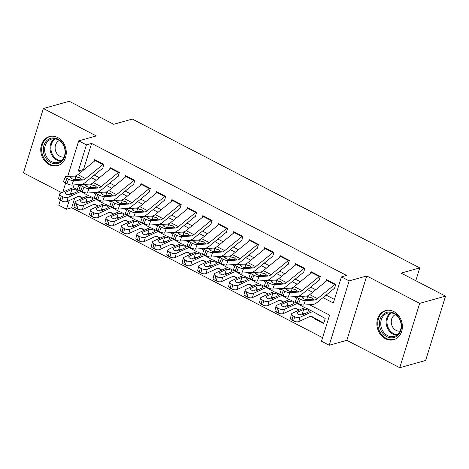 <?xml version="1.0" encoding="UTF-8"?>
<svg xmlns="http://www.w3.org/2000/svg" width="469" height="469" viewBox="0 0 469 469"><rect width="100%" height="100%" fill="white"/><g stroke="black" fill="none" stroke-linecap="round" stroke-linejoin="round"><path stroke-width="0.7" d="M49.304 164.672A15.102 12.563 -105.6 0 0 57.576 165.651A15.102 12.563 -105.6 0 0 66.264 152.613A15.102 12.563 -105.6 0 0 57.699 137.54A15.102 12.563 -105.6 0 0 49.427 136.561A15.102 12.563 -105.6 0 0 40.739 149.599A15.102 12.563 -105.6 0 0 49.304 164.672M385.424 338.706A15.102 12.563 -105.6 0 0 393.696 339.685A15.102 12.563 -105.6 0 0 402.384 326.647A15.102 12.563 -105.6 0 0 393.819 311.574A15.102 12.563 -105.6 0 0 385.547 310.595A15.102 12.563 -105.6 0 0 376.859 323.633A15.102 12.563 -105.6 0 0 385.424 338.706M74.706 198L71.687 207.767L66.51 209.215L58.783 205.217L60.337 200.199M415.786 280.708L419.755 267.893L132.311 119.067L113.68 124.285L69.248 101.281L43.371 108.527L23.45 172.879L61.697 192.683M419.755 267.893L401.118 273.116L445.55 296.121L425.629 360.473L399.752 367.719L419.673 303.367L366.74 275.96L349.147 280.89L329.226 345.243L321.5 341.244L329.572 315.15L309.352 304.68M366.74 275.96L346.82 340.318L399.752 367.719M346.82 340.318L329.226 345.243M71.687 207.767L322.602 337.686M445.55 296.121L419.673 303.367M102.582 168.77L103.93 164.426L94.656 159.624L94.099 161.436M118.036 176.772L119.384 172.428L110.109 167.626L109.553 169.438M133.489 184.774L134.838 180.424L125.563 175.623L125.006 177.434M148.943 192.777L150.291 188.427L141.017 183.625L140.46 185.437M164.396 200.779L165.745 196.429L156.47 191.628L155.913 193.439M179.85 208.781L181.198 204.431L171.924 199.63L171.367 201.441M195.303 216.784L196.652 212.434L187.377 207.632L186.82 209.444M210.763 224.786L212.105 220.436L202.831 215.634L202.274 217.446M226.216 232.782L227.559 228.438L218.29 223.637L217.727 225.448M241.67 240.785L243.012 236.44L233.744 231.639L233.181 233.451M257.123 248.787L258.466 244.437L249.197 239.641L248.634 241.453M272.577 256.789L273.919 252.439L264.651 247.638L264.088 249.449M288.03 264.792L289.373 260.442L280.104 255.64L279.542 257.452M303.484 272.794L304.827 268.444L295.558 263.642L294.995 265.454M318.938 280.796L320.28 276.446L311.011 271.645L310.449 273.456M314.992 318.603L314.347 318.779L323.622 323.581L324.97 319.237M78.657 185.237L77.297 189.628M314.494 318.322L314.347 318.779M323.024 297.633L333.342 302.98L341.42 276.886L346.597 275.438L91.607 143.414L83.529 169.502L83.939 169.714M94.316 175.084L99.393 177.716M109.769 183.086L114.846 185.718M125.223 191.088L130.3 193.72M140.677 199.091L145.753 201.717M156.13 207.093L161.207 209.719M171.584 215.095L176.661 217.722M187.037 223.097L192.114 225.724M202.491 231.1L207.568 233.726M217.944 239.102L223.021 241.728M233.398 247.099L238.475 249.731M248.857 255.101L253.928 257.733M264.311 263.103L269.382 265.73M279.764 271.105L284.835 273.732M295.218 279.108L300.289 281.734M310.671 287.11L315.743 289.736M326.125 295.112L334.444 299.421M334.391 288.798L335.734 284.449L326.465 279.647L325.902 281.459M67.665 176.526L78.704 140.858L96.303 135.934L43.371 108.527M78.704 140.858L86.431 144.862L78.352 170.951L80.838 172.24M91.607 143.414L86.431 144.862M341.42 276.886L349.147 280.89M62.823 192.167L65.66 182.992M74.032 184.915L73.117 187.876M71.364 193.527L71.042 194.576M69.195 200.55L66.51 209.215M296.625 298.091L293.899 296.684M281.171 290.088L278.445 288.681M265.718 282.092L262.992 280.679M250.264 274.089L247.532 272.677M234.811 266.087L232.079 264.674M219.357 258.085L216.625 256.672M203.904 250.083L201.172 248.67M188.45 242.08L185.718 240.667M172.991 234.078L170.265 232.665M157.537 226.076L154.811 224.669M142.084 218.079L139.357 216.666M126.63 210.077L123.904 208.664M111.176 202.075L108.45 200.662M95.723 194.072L92.997 192.659M80.269 186.07L77.543 184.657M91.221 177.61L96.292 180.237M106.674 185.613L111.745 188.239M122.128 193.615L127.199 196.241M137.581 201.617L142.652 204.244M153.035 209.62L158.112 212.246M168.488 217.622L173.565 220.248M183.942 225.624L189.019 228.251M199.395 233.621L204.472 236.253M214.849 241.623L219.926 244.255M230.302 249.625L235.379 252.252M245.756 257.628L250.833 260.254M261.21 265.63L266.286 268.256M276.663 273.632L281.74 276.259M292.117 281.635L297.194 284.261M307.57 289.637L312.647 292.263M83.529 169.502L78.352 170.951M335.235 284.191A6.777 2.972 117.4 0 0 334.737 284.554L317.454 298.642A9.679 4.244 -62.6 0 1 314.588 300.019L305.325 300.688L303.666 305.096A3.875 0.903 -159.4 0 1 298.653 303.631L300.312 299.228A3.875 0.903 20.6 0 0 305.325 300.688M334.075 288.634L317.232 302.358A14.521 6.367 -62.6 0 1 312.923 304.422L303.666 305.096M327.509 280.186A6.777 2.972 117.4 0 0 327.01 280.556L309.728 294.643A9.679 4.244 -62.6 0 1 306.861 296.015L297.598 296.689A3.875 0.903 20.6 0 0 297.065 296.924A3.875 0.903 20.6 0 0 298.771 298.431L300.312 299.228M298.771 298.431L297.112 302.833L298.653 303.631M297.112 302.833A3.875 0.903 -159.4 0 1 295.406 301.327L297.065 296.924M306.72 299.679L307.535 296.789L311.604 297.821L312.923 299.158L307.388 299.72A3.095 0.721 -159.4 0 1 303.379 298.548A3.095 0.721 -159.4 0 1 302.018 297.346A3.095 0.721 -159.4 0 1 302.441 297.158L302.212 297.768M307.535 296.789L302.441 297.158M312.923 299.14L314.588 300.019M315.274 318.756A6.777 2.972 -62.6 0 1 315.238 318.738A6.777 2.972 -62.6 0 1 315.197 318.715L310.894 316.311M314.001 312.19L306.433 308.268A14.521 6.367 117.4 0 0 306.357 308.227A14.521 6.367 117.4 0 0 302.71 308.455L292.146 313.333A3.875 1.712 13.5 0 0 291.472 314.037A3.875 1.712 13.5 0 0 293.049 315.948L292.04 320.169A3.875 1.712 -166.5 0 1 290.463 318.258L291.472 314.037M325.181 318.433L314.16 312.272A14.521 6.367 117.4 0 0 314.083 312.231A14.521 6.367 117.4 0 0 310.437 312.454L299.873 317.337L298.864 321.558A3.875 1.712 -166.5 0 1 293.582 320.972L292.04 320.169M323.839 322.877A6.777 2.972 -62.6 0 1 322.965 322.736A6.777 2.972 -62.6 0 1 322.924 322.719L311.908 316.557A9.679 4.244 117.4 0 0 311.856 316.528A9.679 4.244 117.4 0 0 309.429 316.681L298.864 321.558M304.147 309.2L307.957 309.991C309.2 310.625 309.552 311.199 309.007 311.715L302.423 314.793A3.095 1.372 -166.5 0 1 298.202 314.324A3.095 1.372 -166.5 0 1 296.941 312.794A3.095 1.372 -166.5 0 1 297.481 312.237L304.147 309.2L302.71 308.455M309.247 311.393L309.007 311.715L310.437 312.454M293.582 320.972L294.596 316.745L293.049 315.948M294.596 316.745A3.875 1.712 13.5 0 0 299.873 317.337M304.774 313.708L302.276 313.773L299.849 314.898M394.083 313.169A13.073 10.869 74.4 0 1 400.884 330.311A13.073 10.869 74.4 0 1 386.814 336.648A13.073 10.869 74.4 0 1 380.019 319.506A13.073 10.869 74.4 0 1 394.083 313.169M387.599 335.634A12.1 10.066 -105.6 0 0 394.23 336.42A12.1 10.066 -105.6 0 0 401.194 325.973A12.1 10.066 -105.6 0 0 394.329 313.896A12.1 10.066 -105.6 0 0 387.705 313.11A12.1 10.066 -105.6 0 0 380.74 323.557A12.1 10.066 -105.6 0 0 387.599 335.634M395.502 314.593A8.618 7.17 -105.6 0 0 391.252 322.226A8.618 7.17 -105.6 0 0 396.129 330.387A8.618 7.17 -105.6 0 0 400.121 331.102M387.124 310.285A15.008 12.481 -105.6 0 0 386.403 310.46A15.008 12.481 -105.6 0 0 377.768 323.411A15.008 12.481 -105.6 0 0 386.274 338.389A15.008 12.481 -105.6 0 0 394.499 339.363A15.008 12.481 -105.6 0 0 395.203 339.134M65.179 149.681A13.073 10.869 74.4 0 1 56.397 163.74A13.073 10.869 74.4 0 1 43.476 152.067A13.073 10.869 74.4 0 1 52.258 138.003A13.073 10.869 74.4 0 1 65.179 149.681M44.801 151.833A12.1 10.066 -105.6 0 0 58.109 162.385A12.1 10.066 -105.6 0 0 64.892 149.623A12.1 10.066 -105.6 0 0 51.584 139.076A12.1 10.066 -105.6 0 0 44.801 151.833M59.381 140.559A8.618 7.17 -105.6 0 0 55.248 149.4A8.618 7.17 -105.6 0 0 64.001 157.068M51.004 136.25A15.008 12.481 -105.6 0 0 50.283 136.42A15.008 12.481 -105.6 0 0 41.87 152.243A15.008 12.481 -105.6 0 0 58.379 165.323A15.008 12.481 -105.6 0 0 59.082 165.1M319.782 276.188A6.777 2.972 117.4 0 0 319.283 276.552L302.001 290.639A9.679 4.244 -62.6 0 1 299.134 292.017L289.871 292.685L288.212 297.094A3.875 0.903 -159.4 0 1 283.2 295.634L284.859 291.226A3.875 0.903 20.6 0 0 289.871 292.685M318.621 280.632L301.778 294.356A14.521 6.367 -62.6 0 1 297.469 296.42L288.212 297.094M312.055 272.184A6.777 2.972 117.4 0 0 311.557 272.553L294.274 286.641A9.679 4.244 -62.6 0 1 291.407 288.013L282.145 288.687A3.875 0.903 20.6 0 0 281.611 288.922A3.875 0.903 20.6 0 0 283.317 290.428L284.859 291.226M283.317 290.428L281.658 294.831L283.2 295.634M281.658 294.831A3.875 0.903 -159.4 0 1 279.952 293.324L281.611 288.922M291.267 291.677L292.081 288.787L296.15 289.824L297.469 291.155L291.935 291.718A3.095 0.721 -159.4 0 1 287.925 290.551A3.095 0.721 -159.4 0 1 286.565 289.344A3.095 0.721 -159.4 0 1 286.987 289.156L286.758 289.766M292.081 288.787L286.987 289.156M297.469 291.143L299.134 292.017M304.328 268.186A6.777 2.972 117.4 0 0 303.83 268.549L286.547 282.637A9.679 4.244 -62.6 0 1 283.675 284.015L274.418 284.689L272.759 289.092A3.875 0.903 -159.4 0 1 267.746 287.632L269.405 283.223A3.875 0.903 20.6 0 0 274.418 284.689M303.167 272.63L286.325 286.354A14.521 6.367 -62.6 0 1 282.016 288.417L272.759 289.092M296.601 264.182A6.777 2.972 117.4 0 0 296.103 264.551L278.821 278.639A9.679 4.244 -62.6 0 1 275.948 280.016L266.691 280.685A3.875 0.903 20.6 0 0 266.158 280.919A3.875 0.903 20.6 0 0 267.863 282.426L269.405 283.223M267.863 282.426L266.204 286.829L267.746 287.632M266.204 286.829A3.875 0.903 -159.4 0 1 264.498 285.328L266.158 280.919M275.813 283.675L276.628 280.784L280.697 281.822L282.016 283.153L276.481 283.716A3.095 0.721 -159.4 0 1 272.471 282.549A3.095 0.721 -159.4 0 1 271.111 281.341A3.095 0.721 -159.4 0 1 271.533 281.154L271.305 281.763M276.628 280.784L271.533 281.154M282.016 283.141L283.675 284.015M288.875 260.184A6.777 2.972 117.4 0 0 288.376 260.553L271.094 274.635A9.679 4.244 -62.6 0 1 268.221 276.012L258.964 276.687L257.305 281.089A3.875 0.903 -159.4 0 1 252.293 279.63L253.952 275.221A3.875 0.903 20.6 0 0 258.964 276.687M287.714 264.627L270.871 278.352A14.521 6.367 -62.6 0 1 266.562 280.421L257.305 281.089M281.148 256.185A6.777 2.972 117.4 0 0 280.65 256.549L263.367 270.636A9.679 4.244 -62.6 0 1 260.494 272.014L251.237 272.682A3.875 0.903 20.6 0 0 250.704 272.917A3.875 0.903 20.6 0 0 252.41 274.424L253.952 275.221M252.41 274.424L250.751 278.826L252.293 279.63M250.751 278.826A3.875 0.903 -159.4 0 1 249.045 277.326L250.704 272.917M260.359 275.678L261.174 272.782L265.243 273.82L266.562 275.151L261.028 275.713A3.095 0.721 -159.4 0 1 257.018 274.547A3.095 0.721 -159.4 0 1 255.652 273.339A3.095 0.721 -159.4 0 1 256.08 273.151L255.851 273.761M261.174 272.782L256.08 273.151M266.562 275.139L268.221 276.012M273.421 252.181A6.777 2.972 117.4 0 0 272.923 252.551L255.64 266.638A9.679 4.244 -62.6 0 1 252.768 268.01L243.511 268.684L241.852 273.087A3.875 0.903 -159.4 0 1 236.839 271.627L238.498 267.224A3.875 0.903 20.6 0 0 243.511 268.684M272.26 256.625L255.417 270.355A14.521 6.367 -62.6 0 1 251.108 272.419L241.852 273.087M265.694 248.183A6.777 2.972 117.4 0 0 265.196 248.547L247.913 262.634A9.679 4.244 -62.6 0 1 245.041 264.012L235.784 264.68A3.875 0.903 20.6 0 0 235.25 264.915A3.875 0.903 20.6 0 0 236.956 266.421L238.498 267.224M236.956 266.421L235.297 270.824L236.839 271.627M235.297 270.824A3.875 0.903 -159.4 0 1 233.591 269.323L235.25 264.915M244.906 267.676L245.721 264.78L249.789 265.817L251.103 267.148L245.574 267.711A3.095 0.721 -159.4 0 1 241.564 266.544A3.095 0.721 -159.4 0 1 240.198 265.343A3.095 0.721 -159.4 0 1 240.626 265.149L240.398 265.765M245.721 264.78L240.626 265.149M251.108 267.137L252.768 268.01M298.876 310.226L295.441 308.309M298.548 304.188L290.979 300.271A14.521 6.367 117.4 0 0 290.903 300.224A14.521 6.367 117.4 0 0 287.257 300.453L276.692 305.331A3.875 1.712 13.5 0 0 276.018 306.034A3.875 1.712 13.5 0 0 277.595 307.945L276.587 312.166A3.875 1.712 -166.5 0 1 275.01 310.255L276.018 306.034M305.219 307.91L298.706 304.27A14.521 6.367 117.4 0 0 298.63 304.229A14.521 6.367 117.4 0 0 294.983 304.451L284.419 309.335L283.411 313.556A3.875 1.712 -166.5 0 1 278.129 312.97L276.587 312.166M299.187 310.085L296.455 308.555A9.679 4.244 117.4 0 0 296.402 308.526A9.679 4.244 117.4 0 0 293.975 308.678L283.411 313.556M288.693 301.198L292.504 301.989C293.746 302.628 294.098 303.203 293.553 303.713L286.969 306.796A3.095 1.372 -166.5 0 1 282.748 306.321A3.095 1.372 -166.5 0 1 281.488 304.791A3.095 1.372 -166.5 0 1 282.027 304.234L288.693 301.198L287.257 300.453M293.793 303.39L293.553 303.713L294.983 304.451M278.129 312.97L279.143 308.743L277.595 307.945M279.143 308.743A3.875 1.712 13.5 0 0 284.419 309.335M289.32 305.706L286.823 305.77L284.396 306.896M283.423 302.224L279.987 300.307M283.094 296.185L275.526 292.269A14.521 6.367 117.4 0 0 275.45 292.222A14.521 6.367 117.4 0 0 271.803 292.451L261.239 297.334A3.875 1.712 13.5 0 0 260.565 298.032A3.875 1.712 13.5 0 0 262.142 299.943L261.133 304.164A3.875 1.712 -166.5 0 1 259.556 302.253L260.565 298.032M289.766 299.908L283.253 296.267A14.521 6.367 117.4 0 0 283.176 296.226A14.521 6.367 117.4 0 0 279.53 296.455L268.966 301.333L267.957 305.554A3.875 1.712 -166.5 0 1 262.675 304.967L261.133 304.164M283.733 302.083L281.001 300.553A9.679 4.244 117.4 0 0 280.949 300.523A9.679 4.244 117.4 0 0 278.522 300.676L267.957 305.554M273.239 293.195L277.044 293.987C278.293 294.626 278.645 295.2 278.099 295.71L271.516 298.794A3.095 1.372 -166.5 0 1 267.295 298.319A3.095 1.372 -166.5 0 1 266.029 296.789A3.095 1.372 -166.5 0 1 266.574 296.232L273.239 293.195L271.803 292.451M278.34 295.388L278.099 295.71L279.53 296.455M262.675 304.967L263.689 300.746L262.142 299.943M263.689 300.746A3.875 1.712 13.5 0 0 268.966 301.333M273.867 297.704L271.369 297.768L268.942 298.894M267.969 294.227L264.534 292.304M267.641 288.183L260.072 284.267A14.521 6.367 117.4 0 0 259.996 284.226A14.521 6.367 117.4 0 0 256.35 284.449L245.785 289.332A3.875 1.712 13.5 0 0 245.111 290.03A3.875 1.712 13.5 0 0 246.688 291.941L245.68 296.168A3.875 1.712 -166.5 0 1 244.103 294.251L245.111 290.03M274.312 291.906L267.799 288.265A14.521 6.367 117.4 0 0 267.723 288.224A14.521 6.367 117.4 0 0 264.076 288.453L253.512 293.33L252.504 297.557A3.875 1.712 -166.5 0 1 247.222 296.965L245.68 296.168M268.28 294.081L265.548 292.55A9.679 4.244 117.4 0 0 265.495 292.521A9.679 4.244 117.4 0 0 263.068 292.674L252.504 297.557M257.786 285.193L261.591 285.984C262.839 286.623 263.191 287.198 262.646 287.708L256.062 290.792A3.095 1.372 -166.5 0 1 251.841 290.317A3.095 1.372 -166.5 0 1 250.575 288.787A3.095 1.372 -166.5 0 1 251.12 288.23L257.786 285.193L256.35 284.449M262.886 287.386L262.646 287.708L264.076 288.453M247.222 296.965L248.236 292.744L246.688 291.941M248.236 292.744A3.875 1.712 13.5 0 0 253.512 293.33M258.413 289.707L255.916 289.772L253.489 290.891M252.515 286.225L249.08 284.302M252.187 280.181L244.619 276.264A14.521 6.367 117.4 0 0 244.542 276.223A14.521 6.367 117.4 0 0 240.896 276.446L230.332 281.33A3.875 1.712 13.5 0 0 229.658 282.027A3.875 1.712 13.5 0 0 231.235 283.938L230.226 288.165A3.875 1.712 -166.5 0 1 228.649 286.248L229.658 282.027M258.859 283.903L252.345 280.263A14.521 6.367 117.4 0 0 252.269 280.222A14.521 6.367 117.4 0 0 248.623 280.45L238.059 285.328L237.05 289.555A3.875 1.712 -166.5 0 1 231.768 288.963L230.226 288.165M252.826 286.078L250.094 284.548A9.679 4.244 117.4 0 0 250.041 284.519A9.679 4.244 117.4 0 0 247.614 284.671L237.05 289.555M242.332 277.191L246.137 277.982C247.386 278.621 247.738 279.196 247.192 279.706L240.609 282.789A3.095 1.372 -166.5 0 1 236.388 282.32A3.095 1.372 -166.5 0 1 235.121 280.79A3.095 1.372 -166.5 0 1 235.667 280.228L242.332 277.191L240.896 276.446M247.433 279.383L247.192 279.706L248.623 280.45M231.768 288.963L232.782 284.742L231.235 283.938M232.782 284.742A3.875 1.712 13.5 0 0 238.059 285.328M242.96 281.705L240.462 281.769L238.035 282.889M257.968 244.179A6.777 2.972 117.4 0 0 257.469 244.548L240.187 258.636A9.679 4.244 -62.6 0 1 237.314 260.008L228.057 260.682L226.398 265.085A3.875 0.903 -159.4 0 1 221.386 263.625L223.045 259.222A3.875 0.903 20.6 0 0 228.057 260.682M256.807 248.623L239.964 262.353A14.521 6.367 -62.6 0 1 235.655 264.416L226.398 265.085M250.241 240.181A6.777 2.972 117.4 0 0 249.743 240.544L232.46 254.632A9.679 4.244 -62.6 0 1 229.587 256.01L220.33 256.678A3.875 0.903 20.6 0 0 219.797 256.918A3.875 0.903 20.6 0 0 221.503 258.419L223.045 259.222M221.503 258.419L219.838 262.828L221.386 263.625M219.838 262.828A3.875 0.903 -159.4 0 1 218.138 261.321L219.797 256.918M229.452 259.674L230.267 256.783L234.336 257.815L235.649 259.146L230.121 259.709A3.095 0.721 -159.4 0 1 226.111 258.542A3.095 0.721 -159.4 0 1 224.745 257.34A3.095 0.721 -159.4 0 1 225.173 257.153L224.944 257.762M230.267 256.783L225.173 257.153M235.655 259.134L237.314 260.008M237.062 278.223L233.626 276.3M236.734 272.178L229.165 268.262A14.521 6.367 117.4 0 0 229.089 268.221A14.521 6.367 117.4 0 0 225.442 268.444L214.878 273.327A3.875 1.712 13.5 0 0 214.204 274.025A3.875 1.712 13.5 0 0 215.781 275.936L214.773 280.163A3.875 1.712 -166.5 0 1 213.196 278.246L214.204 274.025M243.405 275.907L236.892 272.26A14.521 6.367 117.4 0 0 236.816 272.219A14.521 6.367 117.4 0 0 233.169 272.448L222.605 277.326L221.597 281.552A3.875 1.712 -166.5 0 1 216.315 280.96L214.773 280.163M237.373 278.076L234.641 276.546A9.679 4.244 117.4 0 0 234.588 276.517A9.679 4.244 117.4 0 0 232.161 276.669L221.597 281.552M226.879 269.188L230.684 269.98C231.932 270.619 232.284 271.193 231.733 271.703L225.155 274.787A3.095 1.372 -166.5 0 1 220.934 274.318A3.095 1.372 -166.5 0 1 219.668 272.788A3.095 1.372 -166.5 0 1 220.213 272.225L226.879 269.188L225.442 268.444M231.979 271.381L231.733 271.703L233.169 272.448M216.315 280.96L217.329 276.739L215.781 275.936M217.329 276.739A3.875 1.712 13.5 0 0 222.605 277.326M227.506 273.703L225.009 273.767L222.582 274.887M242.514 236.177A6.777 2.972 117.4 0 0 242.016 236.546L224.733 250.634A9.679 4.244 -62.6 0 1 221.86 252.005L212.604 252.68L210.944 257.082A3.875 0.903 -159.4 0 1 205.932 255.623L207.591 251.22A3.875 0.903 20.6 0 0 212.604 252.68M241.347 240.62L224.51 254.35A14.521 6.367 -62.6 0 1 220.201 256.414L210.944 257.082M234.787 232.178A6.777 2.972 117.4 0 0 234.289 232.542L217.006 246.63A9.679 4.244 -62.6 0 1 214.134 248.007L204.877 248.681A3.875 0.903 20.6 0 0 204.343 248.916A3.875 0.903 20.6 0 0 206.049 250.417L207.591 251.22M206.049 250.417L204.384 254.825L205.932 255.623M204.384 254.825A3.875 0.903 -159.4 0 1 202.684 253.319L204.343 248.916M213.993 251.671L214.814 248.781L218.882 249.813L220.196 251.144L214.667 251.706A3.095 0.721 -159.4 0 1 210.657 250.54A3.095 0.721 -159.4 0 1 209.291 249.338A3.095 0.721 -159.4 0 1 209.719 249.15L209.491 249.76M214.814 248.781L209.719 249.15M220.201 251.132L221.86 252.005M221.608 270.22L218.173 268.297M221.28 264.176L213.712 260.26A14.521 6.367 117.4 0 0 213.635 260.219A14.521 6.367 117.4 0 0 209.989 260.447L199.425 265.325A3.875 1.712 13.5 0 0 198.75 266.023A3.875 1.712 13.5 0 0 200.327 267.94L199.319 272.161A3.875 1.712 -166.5 0 1 197.736 270.25L198.75 266.023M227.952 267.905L221.438 264.264A14.521 6.367 117.4 0 0 221.362 264.217A14.521 6.367 117.4 0 0 217.716 264.446L207.151 269.329L206.143 273.55A3.875 1.712 -166.5 0 1 200.861 272.958L199.319 272.161M221.919 270.074L219.187 268.544A9.679 4.244 117.4 0 0 219.134 268.52A9.679 4.244 117.4 0 0 216.707 268.667L206.143 273.55M211.425 261.186L215.23 261.978C216.479 262.617 216.83 263.191 216.279 263.701L209.702 266.785A3.095 1.372 -166.5 0 1 205.481 266.316A3.095 1.372 -166.5 0 1 204.214 264.786A3.095 1.372 -166.5 0 1 204.754 264.223L211.425 261.186L209.989 260.447M216.526 263.379L216.279 263.701L217.716 264.446M200.861 272.958L201.875 268.737L200.327 267.94M201.875 268.737A3.875 1.712 13.5 0 0 207.151 269.329M212.052 265.7L209.555 265.765L207.128 266.884M227.06 228.174A6.777 2.972 117.4 0 0 226.562 228.544L209.28 242.631A9.679 4.244 -62.6 0 1 206.407 244.009L197.15 244.677L195.491 249.086A3.875 0.903 -159.4 0 1 190.478 247.62L192.138 243.218A3.875 0.903 20.6 0 0 197.15 244.677M225.894 232.618L209.057 246.348A14.521 6.367 -62.6 0 1 204.748 248.412L195.491 249.086M219.334 224.176A6.777 2.972 117.4 0 0 218.835 224.545L201.553 238.627A9.679 4.244 -62.6 0 1 198.68 240.005L189.423 240.679A3.875 0.903 20.6 0 0 188.89 240.914A3.875 0.903 20.6 0 0 190.59 242.414L192.138 243.218M190.59 242.414L188.931 246.823L190.478 247.62M188.931 246.823A3.875 0.903 -159.4 0 1 187.231 245.316L188.89 240.914M198.539 243.669L199.36 240.779L203.429 241.811L204.742 243.147L199.214 243.71A3.095 0.721 -159.4 0 1 195.204 242.537A3.095 0.721 -159.4 0 1 193.838 241.336A3.095 0.721 -159.4 0 1 194.266 241.148L194.037 241.758M199.36 240.779L194.266 241.148M204.748 243.13L206.407 244.009M206.155 262.218L202.719 260.295M205.827 256.18L198.258 252.258A14.521 6.367 117.4 0 0 198.182 252.216A14.521 6.367 117.4 0 0 194.535 252.445L183.971 257.323A3.875 1.712 13.5 0 0 183.297 258.02A3.875 1.712 13.5 0 0 184.874 259.937L183.86 264.158A3.875 1.712 -166.5 0 1 182.283 262.247L183.297 258.02M212.498 259.902L205.985 256.262A14.521 6.367 117.4 0 0 205.909 256.215A14.521 6.367 117.4 0 0 202.262 256.443L191.698 261.327L190.69 265.548A3.875 1.712 -166.5 0 1 185.407 264.962L183.86 264.158M206.466 262.071L203.734 260.547A9.679 4.244 117.4 0 0 203.681 260.518A9.679 4.244 117.4 0 0 201.254 260.67L190.69 265.548M195.972 253.184L199.776 253.975C201.025 254.614 201.377 255.189 200.826 255.705L194.248 258.782A3.095 1.372 -166.5 0 1 190.027 258.313A3.095 1.372 -166.5 0 1 188.761 256.783A3.095 1.372 -166.5 0 1 189.3 256.226L195.972 253.184L194.535 252.445M201.072 255.382L200.826 255.705L202.262 256.443M185.407 264.962L186.422 260.735L184.874 259.937M186.422 260.735A3.875 1.712 13.5 0 0 191.698 261.327M196.599 257.698L194.102 257.762L191.674 258.882M211.607 220.178A6.777 2.972 117.4 0 0 211.109 220.541L193.826 234.629A9.679 4.244 -62.6 0 1 190.953 236.007L181.696 236.675L180.032 241.084A3.875 0.903 -159.4 0 1 175.025 239.618L176.684 235.215A3.875 0.903 20.6 0 0 181.696 236.675M210.44 224.622L193.597 238.346A14.521 6.367 -62.6 0 1 189.294 240.409L180.032 241.084M203.88 216.174A6.777 2.972 117.4 0 0 203.382 216.543L186.099 230.631A9.679 4.244 -62.6 0 1 183.227 232.003L173.97 232.677A3.875 0.903 20.6 0 0 173.436 232.911A3.875 0.903 20.6 0 0 175.136 234.418L176.684 235.215M175.136 234.418L173.477 238.821L175.025 239.618M173.477 238.821A3.875 0.903 -159.4 0 1 171.771 237.314L173.436 232.911M183.086 235.667L183.907 232.776L187.975 233.808L189.288 235.145L183.76 235.708A3.095 0.721 -159.4 0 1 179.75 234.535A3.095 0.721 -159.4 0 1 178.384 233.333A3.095 0.721 -159.4 0 1 178.812 233.146L178.583 233.755M183.907 232.776L178.812 233.146M189.294 235.127L190.953 236.007M190.701 254.216L187.266 252.293M190.373 248.177L182.804 244.255A14.521 6.367 117.4 0 0 182.728 244.214A14.521 6.367 117.4 0 0 179.082 244.443L168.518 249.32A3.875 1.712 13.5 0 0 167.843 250.018A3.875 1.712 13.5 0 0 169.42 251.935L168.406 256.156A3.875 1.712 -166.5 0 1 166.829 254.245L167.843 250.018M197.044 251.9L190.531 248.259A14.521 6.367 117.4 0 0 190.455 248.218A14.521 6.367 117.4 0 0 186.809 248.441L176.244 253.324L175.236 257.545A3.875 1.712 -166.5 0 1 169.954 256.959L168.406 256.156M191.012 254.069L188.28 252.545A9.679 4.244 117.4 0 0 188.227 252.515A9.679 4.244 117.4 0 0 185.794 252.668L175.236 257.545M180.518 245.181L184.323 245.979C185.572 246.612 185.923 247.186 185.372 247.702L178.795 250.78A3.095 1.372 -166.5 0 1 174.568 250.311A3.095 1.372 -166.5 0 1 173.307 248.781A3.095 1.372 -166.5 0 1 173.847 248.224L180.518 245.181L179.082 244.443M185.618 247.38L185.372 247.702L186.809 248.441M169.954 256.959L170.968 252.732L169.42 251.935M170.968 252.732A3.875 1.712 13.5 0 0 176.244 253.324M181.145 249.696L178.648 249.76L176.221 250.88M196.153 212.176A6.777 2.972 117.4 0 0 195.655 212.539L178.372 226.627A9.679 4.244 -62.6 0 1 175.5 228.004L166.243 228.673L164.578 233.081A3.875 0.903 -159.4 0 1 159.571 231.622L161.23 227.213A3.875 0.903 20.6 0 0 166.243 228.673M194.987 216.619L178.144 230.343A14.521 6.367 -62.6 0 1 173.841 232.407L164.578 233.081M188.427 208.172A6.777 2.972 117.4 0 0 187.928 208.541L170.646 222.628A9.679 4.244 -62.6 0 1 167.773 224L158.516 224.674A3.875 0.903 20.6 0 0 157.983 224.909A3.875 0.903 20.6 0 0 159.683 226.416L161.23 227.213M159.683 226.416L158.024 230.818L159.571 231.622M158.024 230.818A3.875 0.903 -159.4 0 1 156.318 229.312L157.983 224.909M167.632 227.664L168.453 224.774L172.522 225.806L173.835 227.143L168.301 227.705A3.095 0.721 -159.4 0 1 164.297 226.533A3.095 0.721 -159.4 0 1 162.931 225.331A3.095 0.721 -159.4 0 1 163.359 225.143L163.13 225.753M168.453 224.774L163.359 225.143M173.841 227.131L175.5 228.004M175.242 246.213L171.812 244.296M174.919 240.175L167.351 236.253A14.521 6.367 117.4 0 0 167.275 236.212A14.521 6.367 117.4 0 0 163.628 236.44L153.064 241.318A3.875 1.712 13.5 0 0 152.39 242.022A3.875 1.712 13.5 0 0 153.967 243.933L152.953 248.154A3.875 1.712 -166.5 0 1 151.376 246.243L152.39 242.022M181.591 243.898L175.078 240.257A14.521 6.367 117.4 0 0 175.001 240.216A14.521 6.367 117.4 0 0 171.355 240.439L160.791 245.322L159.782 249.543A3.875 1.712 -166.5 0 1 154.5 248.957L152.953 248.154M175.558 246.067L172.827 244.542A9.679 4.244 117.4 0 0 172.774 244.513A9.679 4.244 117.4 0 0 170.341 244.666L159.782 249.543M165.059 237.185L168.869 237.976C170.118 238.61 170.47 239.184 169.919 239.7L163.341 242.784A3.095 1.372 -166.5 0 1 159.114 242.309A3.095 1.372 -166.5 0 1 157.854 240.779A3.095 1.372 -166.5 0 1 158.393 240.222L165.059 237.185L163.628 236.44M170.165 239.378L169.919 239.7L171.355 240.439M154.5 248.957L155.509 244.73L153.967 243.933M155.509 244.73A3.875 1.712 13.5 0 0 160.791 245.322M165.692 241.693L163.194 241.758L160.767 242.883M180.694 204.173A6.777 2.972 117.4 0 0 180.202 204.537L162.919 218.624A9.679 4.244 -62.6 0 1 160.046 220.002L150.784 220.676L149.124 225.079A3.875 0.903 -159.4 0 1 144.118 223.619L145.777 219.211A3.875 0.903 20.6 0 0 150.784 220.676M179.533 208.617L162.69 222.341A14.521 6.367 -62.6 0 1 158.387 224.405L149.124 225.079M172.967 200.169A6.777 2.972 117.4 0 0 172.475 200.539L155.192 214.626A9.679 4.244 -62.6 0 1 152.319 215.998L143.057 216.672A3.875 0.903 20.6 0 0 142.529 216.907A3.875 0.903 20.6 0 0 144.229 218.413L145.777 219.211M144.229 218.413L142.57 222.816L144.118 223.619M142.57 222.816A3.875 0.903 -159.4 0 1 140.864 221.309L142.529 216.907M152.179 219.662L153 216.772L157.068 217.809L158.381 219.14L152.847 219.703A3.095 0.721 -159.4 0 1 148.843 218.536A3.095 0.721 -159.4 0 1 147.477 217.329A3.095 0.721 -159.4 0 1 147.905 217.141L147.676 217.751M153 216.772L147.905 217.141M158.387 219.129L160.046 220.002M159.788 238.211L156.359 236.294M159.466 232.173L151.897 228.256A14.521 6.367 117.4 0 0 151.815 228.21A14.521 6.367 117.4 0 0 148.175 228.438L137.61 233.322A3.875 1.712 13.5 0 0 136.936 234.019A3.875 1.712 13.5 0 0 138.513 235.93L137.499 240.151A3.875 1.712 -166.5 0 1 135.922 238.24L136.936 234.019M166.137 235.895L159.624 232.255A14.521 6.367 117.4 0 0 159.548 232.214A14.521 6.367 117.4 0 0 155.901 232.436L145.337 237.32L144.329 241.541A3.875 1.712 -166.5 0 1 139.047 240.955L137.499 240.151M160.105 238.07L157.373 236.54A9.679 4.244 117.4 0 0 157.32 236.511A9.679 4.244 117.4 0 0 154.887 236.663L144.329 241.541M149.605 229.183L153.416 229.974C154.664 230.613 155.016 231.188 154.465 231.698L147.887 234.781A3.095 1.372 -166.5 0 1 143.661 234.307A3.095 1.372 -166.5 0 1 142.4 232.776A3.095 1.372 -166.5 0 1 142.939 232.219L149.605 229.183L148.175 228.438M154.711 231.375L154.465 231.698L155.901 232.436M139.047 240.955L140.055 236.728L138.513 235.93M140.055 236.728A3.875 1.712 13.5 0 0 145.337 237.32M150.238 233.691L147.741 233.755L145.314 234.881M165.24 196.171A6.777 2.972 117.4 0 0 164.748 196.534L147.465 210.622A9.679 4.244 -62.6 0 1 144.593 212L135.33 212.674L133.671 217.077A3.875 0.903 -159.4 0 1 128.664 215.617L130.323 211.208A3.875 0.903 20.6 0 0 135.33 212.674M164.08 200.615L147.237 214.339A14.521 6.367 -62.6 0 1 142.934 216.402L133.671 217.077M157.514 192.167A6.777 2.972 117.4 0 0 157.021 192.536L139.739 206.624A9.679 4.244 -62.6 0 1 136.866 208.002L127.603 208.67A3.875 0.903 20.6 0 0 127.07 208.904A3.875 0.903 20.6 0 0 128.776 210.411L130.323 211.208M128.776 210.411L127.117 214.814L128.664 215.617M127.117 214.814A3.875 0.903 -159.4 0 1 125.411 213.313L127.07 208.904M136.725 211.66L137.546 208.769L141.615 209.807L142.928 211.138L137.394 211.701A3.095 0.721 -159.4 0 1 133.389 210.534A3.095 0.721 -159.4 0 1 132.024 209.326A3.095 0.721 -159.4 0 1 132.451 209.139L132.223 209.749M137.546 208.769L132.451 209.139M142.934 211.126L144.593 212M144.335 230.209L140.905 228.292M144.012 224.17L136.444 220.254A14.521 6.367 117.4 0 0 136.362 220.207A14.521 6.367 117.4 0 0 132.721 220.436L122.157 225.319A3.875 1.712 13.5 0 0 121.483 226.017A3.875 1.712 13.5 0 0 123.06 227.928L122.046 232.149A3.875 1.712 -166.5 0 1 120.469 230.238L121.483 226.017M150.678 227.893L144.171 224.252A14.521 6.367 117.4 0 0 144.089 224.211A14.521 6.367 117.4 0 0 140.448 224.44L129.884 229.318L128.869 233.539A3.875 1.712 -166.5 0 1 123.593 232.952L122.046 232.149M144.651 230.068L141.919 228.538A9.679 4.244 117.4 0 0 141.867 228.509A9.679 4.244 117.4 0 0 139.434 228.661L128.869 233.539M134.152 221.18L137.962 221.972C139.211 222.611 139.563 223.185 139.012 223.695L132.434 226.779A3.095 1.372 -166.5 0 1 128.207 226.304A3.095 1.372 -166.5 0 1 126.947 224.774A3.095 1.372 -166.5 0 1 127.486 224.217L134.152 221.18L132.721 220.436M139.258 223.373L139.012 223.695L140.448 224.44M123.593 232.952L124.602 228.731L123.06 227.928M124.602 228.731A3.875 1.712 13.5 0 0 129.884 229.318M134.785 225.689L132.287 225.753L129.86 226.879M149.787 188.169A6.777 2.972 117.4 0 0 149.294 188.538L132.012 202.62A9.679 4.244 -62.6 0 1 129.139 203.997L119.876 204.672L118.217 209.074A3.875 0.903 -159.4 0 1 113.211 207.615L114.87 203.206A3.875 0.903 20.6 0 0 119.876 204.672M148.626 192.612L131.783 206.337A14.521 6.367 -62.6 0 1 127.48 208.406L118.217 209.074M142.06 184.17A6.777 2.972 117.4 0 0 141.568 184.534L124.285 198.622A9.679 4.244 -62.6 0 1 121.412 199.999L112.15 200.668A3.875 0.903 20.6 0 0 111.616 200.902A3.875 0.903 20.6 0 0 113.322 202.409L114.87 203.206M113.322 202.409L111.663 206.811L113.211 207.615M111.663 206.811A3.875 0.903 -159.4 0 1 109.957 205.311L111.616 200.902M121.272 203.663L122.092 200.767L126.161 201.805L127.474 203.136L121.94 203.698A3.095 0.721 -159.4 0 1 117.936 202.532A3.095 0.721 -159.4 0 1 116.57 201.324A3.095 0.721 -159.4 0 1 116.998 201.137L116.769 201.752M122.092 200.767L116.998 201.137M127.48 203.124L129.139 203.997M128.881 222.212L125.452 220.289M128.559 216.168L120.99 212.252A14.521 6.367 117.4 0 0 120.908 212.211A14.521 6.367 117.4 0 0 117.268 212.434L106.703 217.317A3.875 1.712 13.5 0 0 106.029 218.015A3.875 1.712 13.5 0 0 107.606 219.926L106.592 224.153A3.875 1.712 -166.5 0 1 105.015 222.236L106.029 218.015M135.224 219.891L128.717 216.25A14.521 6.367 117.4 0 0 128.635 216.209A14.521 6.367 117.4 0 0 124.994 216.438L114.43 221.315L113.416 225.542A3.875 1.712 -166.5 0 1 108.14 224.95L106.592 224.153M129.198 222.066L126.466 220.536A9.679 4.244 117.4 0 0 126.413 220.506A9.679 4.244 117.4 0 0 123.98 220.659L113.416 225.542M118.698 213.178L122.509 213.97C123.757 214.609 124.109 215.183 123.558 215.693L116.98 218.777A3.095 1.372 -166.5 0 1 112.753 218.302A3.095 1.372 -166.5 0 1 111.493 216.772A3.095 1.372 -166.5 0 1 112.032 216.215L118.698 213.178L117.268 212.434M123.804 215.371L123.558 215.693L124.994 216.438M108.14 224.95L109.148 220.729L107.606 219.926M109.148 220.729A3.875 1.712 13.5 0 0 114.43 221.315M119.331 217.692L116.834 217.757L114.407 218.876M113.428 214.21L109.998 212.287M113.105 208.166L105.537 204.25A14.521 6.367 117.4 0 0 105.455 204.208A14.521 6.367 117.4 0 0 101.814 204.431L91.25 209.315A3.875 1.712 13.5 0 0 90.576 210.012A3.875 1.712 13.5 0 0 92.153 211.924L91.138 216.15A3.875 1.712 -166.5 0 1 89.561 214.233L90.576 210.012M119.771 211.888L113.264 208.248A14.521 6.367 117.4 0 0 113.181 208.207A14.521 6.367 117.4 0 0 109.541 208.435L98.977 213.313L97.962 217.54A3.875 1.712 -166.5 0 1 92.686 216.948L91.138 216.15M113.744 214.063L111.012 212.533A9.679 4.244 117.4 0 0 110.96 212.504A9.679 4.244 117.4 0 0 108.527 212.656L97.962 217.54M103.244 205.176L107.055 205.967C108.304 206.606 108.656 207.181 108.105 207.691L101.527 210.774A3.095 1.372 -166.5 0 1 97.3 210.305A3.095 1.372 -166.5 0 1 96.039 208.775A3.095 1.372 -166.5 0 1 96.579 208.213L103.244 205.176L101.814 204.431M108.351 207.368L108.105 207.691L109.541 208.435M92.686 216.948L93.694 212.727L92.153 211.924M93.694 212.727A3.875 1.712 13.5 0 0 98.977 213.313M103.878 209.69L101.38 209.754L98.953 210.874M97.974 206.208L94.539 204.285M97.652 200.163L90.083 196.247A14.521 6.367 117.4 0 0 90.001 196.206A14.521 6.367 117.4 0 0 86.36 196.435L75.796 201.312A3.875 1.712 13.5 0 0 75.122 202.01A3.875 1.712 13.5 0 0 76.699 203.921L75.685 208.148A3.875 1.712 -166.5 0 1 74.108 206.237L75.122 202.01M104.317 203.892L97.81 200.245A14.521 6.367 117.4 0 0 97.728 200.204A14.521 6.367 117.4 0 0 94.087 200.433L83.523 205.311L82.509 209.537A3.875 1.712 -166.5 0 1 77.233 208.945L75.685 208.148M98.291 206.061L95.559 204.531A9.679 4.244 117.4 0 0 95.506 204.502A9.679 4.244 117.4 0 0 93.073 204.654L82.509 209.537M87.791 197.173L91.602 197.965C92.85 198.604 93.202 199.178 92.651 199.688L86.073 202.772A3.095 1.372 -166.5 0 1 81.846 202.303A3.095 1.372 -166.5 0 1 80.586 200.773A3.095 1.372 -166.5 0 1 81.125 200.21L87.791 197.173L86.36 196.435M92.897 199.366L92.651 199.688L94.087 200.433M77.233 208.945L78.241 204.724L76.699 203.921M78.241 204.724A3.875 1.712 13.5 0 0 83.523 205.311M88.424 201.688L85.927 201.752L83.5 202.872M134.333 180.166A6.777 2.972 117.4 0 0 133.841 180.536L116.558 194.623A9.679 4.244 -62.6 0 1 113.686 195.995L104.423 196.669L102.764 201.072A3.875 0.903 -159.4 0 1 97.757 199.612L99.416 195.21A3.875 0.903 20.6 0 0 104.423 196.669M133.173 184.61L116.33 198.34A14.521 6.367 -62.6 0 1 112.027 200.404L102.764 201.072M126.607 176.168A6.777 2.972 117.4 0 0 126.114 176.532L108.831 190.619A9.679 4.244 -62.6 0 1 105.959 191.997L96.696 192.665A3.875 0.903 20.6 0 0 96.163 192.9A3.875 0.903 20.6 0 0 97.869 194.406L99.416 195.21M97.869 194.406L96.209 198.809L97.757 199.612M96.209 198.809A3.875 0.903 -159.4 0 1 94.504 197.308L96.163 192.9M105.818 195.661L106.639 192.765L110.707 193.803L112.021 195.133L106.486 195.696A3.095 0.721 -159.4 0 1 102.482 194.529A3.095 0.721 -159.4 0 1 101.116 193.328A3.095 0.721 -159.4 0 1 101.544 193.14L101.316 193.75M106.639 192.765L101.544 193.14M112.027 195.122L113.686 195.995M118.88 172.164A6.777 2.972 117.4 0 0 118.387 172.533L101.105 186.621A9.679 4.244 -62.6 0 1 98.232 187.993L88.969 188.667L87.31 193.07A3.875 0.903 -159.4 0 1 82.304 191.61L83.963 187.207A3.875 0.903 20.6 0 0 88.969 188.667M117.719 176.608L100.876 190.338A14.521 6.367 -62.6 0 1 96.573 192.401L87.31 193.07M111.153 168.166A6.777 2.972 117.4 0 0 110.661 168.529L93.378 182.617A9.679 4.244 -62.6 0 1 90.505 183.995L81.243 184.669A3.875 0.903 20.6 0 0 80.709 184.903A3.875 0.903 20.6 0 0 82.415 186.404L83.963 187.207M82.415 186.404L80.756 190.813L82.304 191.61M80.756 190.813A3.875 0.903 -159.4 0 1 79.05 189.306L80.709 184.903M90.365 187.659L91.185 184.768L95.254 185.8L96.567 187.131L91.033 187.694A3.095 0.721 -159.4 0 1 87.029 186.527A3.095 0.721 -159.4 0 1 85.663 185.325A3.095 0.721 -159.4 0 1 86.091 185.138L85.856 185.747M91.185 184.768L86.091 185.138M96.573 187.119L98.232 187.993M103.426 164.162A6.777 2.972 117.4 0 0 102.934 164.531L85.645 178.619A9.679 4.244 -62.6 0 1 82.778 179.996L73.516 180.665L71.857 185.067A3.875 0.903 -159.4 0 1 66.85 183.608L68.509 179.205A3.875 0.903 20.6 0 0 73.516 180.665M102.265 168.606L85.422 182.335A14.521 6.367 -62.6 0 1 81.119 184.399L71.857 185.067M95.699 160.163A6.777 2.972 117.4 0 0 95.207 160.527L77.918 174.615A9.679 4.244 -62.6 0 1 75.052 175.992L65.789 176.666A3.875 0.903 20.6 0 0 65.255 176.901A3.875 0.903 20.6 0 0 66.961 178.402L68.509 179.205M66.961 178.402L65.302 182.81L66.85 183.608M65.302 182.81A3.875 0.903 -159.4 0 1 63.596 181.304L65.255 176.901M74.911 179.656L75.726 176.766L79.8 177.798L81.114 179.129L75.579 179.697A3.095 0.721 -159.4 0 1 71.575 178.525A3.095 0.721 -159.4 0 1 70.209 177.323A3.095 0.721 -159.4 0 1 70.637 177.135L70.403 177.745M75.726 176.766L70.637 177.135M81.119 179.117L82.778 179.996M82.521 198.205L79.085 196.282M82.198 192.167L74.63 188.245A14.521 6.367 117.4 0 0 74.548 188.204A14.521 6.367 117.4 0 0 70.907 188.432L60.343 193.31A3.875 1.712 13.5 0 0 59.669 194.008A3.875 1.712 13.5 0 0 61.246 195.925L60.231 200.146A3.875 1.712 -166.5 0 1 58.654 198.235L59.669 194.008M88.864 195.89L82.356 192.249A14.521 6.367 117.4 0 0 82.274 192.202A14.521 6.367 117.4 0 0 78.634 192.431L68.069 197.314L67.055 201.535A3.875 1.712 -166.5 0 1 61.779 200.943L60.231 200.146M82.837 198.059L80.105 196.529A9.679 4.244 117.4 0 0 80.052 196.505A9.679 4.244 117.4 0 0 77.62 196.652L67.055 201.535M72.337 189.171L76.148 189.963C77.397 190.602 77.743 191.176 77.197 191.686L70.62 194.77A3.095 1.372 -166.5 0 1 66.393 194.301A3.095 1.372 -166.5 0 1 65.132 192.771A3.095 1.372 -166.5 0 1 65.672 192.208L72.337 189.171L70.907 188.432M77.444 191.364L77.197 191.686L78.634 192.431M61.779 200.943L62.787 196.722L61.246 195.925M62.787 196.722A3.875 1.712 13.5 0 0 68.069 197.314M72.971 193.685L70.473 193.75L68.046 194.87M306.861 296.015L308.526 296.877M309.728 294.643L317.454 298.642M327.01 280.556L334.737 284.554M322.924 322.719L315.197 318.715M297.481 312.237L297.17 313.538M302.276 313.773L303.771 309.329M396.797 335.206A12.1 10.066 74.4 0 1 392.993 334.127A12.1 10.066 74.4 0 1 386.227 323.733A12.1 10.066 74.4 0 1 390.53 312.817M391.386 312.911A11.707 9.738 -105.6 0 0 387.06 323.463A11.707 9.738 -105.6 0 0 393.62 333.623A11.707 9.738 -105.6 0 0 397.483 334.678M60.677 161.166A12.1 10.066 74.4 0 1 50.195 150.32A12.1 10.066 74.4 0 1 54.41 138.777M55.266 138.877A11.707 9.738 -105.6 0 0 51.033 150.144A11.707 9.738 -105.6 0 0 61.363 160.644M291.407 288.013L293.066 288.875M294.274 286.641L302.001 290.639M311.557 272.553L319.283 276.552M275.948 280.016L277.613 280.878M278.821 278.639L286.547 282.637M296.103 264.551L303.83 268.549M260.494 272.014L262.159 272.876M263.367 270.636L271.094 274.635M280.65 256.549L288.376 260.553M245.041 264.012L246.706 264.874M247.913 262.634L255.64 266.638M265.196 248.547L272.923 252.551M282.027 304.234L281.717 305.536M286.823 305.77L288.318 301.327M266.574 296.232L266.263 297.534M271.369 297.768L272.864 293.324M251.12 288.23L250.804 289.531M255.916 289.772L257.411 285.322M235.667 280.228L235.35 281.529M240.462 281.769L241.957 277.32M229.587 256.01L231.252 256.871M232.46 254.632L240.187 258.636M249.743 240.544L257.469 244.548M220.213 272.225L219.897 273.527M225.009 273.767L226.504 269.317M214.134 248.007L215.799 248.869M217.006 246.63L224.733 250.634M234.289 232.542L242.016 236.546M204.754 264.223L204.443 265.524M209.555 265.765L211.05 261.321M198.68 240.005L200.345 240.867M201.553 238.627L209.28 242.631M218.835 224.545L226.562 228.544M189.3 256.226L188.989 257.528M194.102 257.762L195.596 253.319M183.227 232.003L184.892 232.864M186.099 230.631L193.826 234.629M203.382 216.543L211.109 220.541M173.847 248.224L173.536 249.526M178.648 249.76L180.143 245.316M167.773 224L169.438 224.862M170.646 222.628L178.372 226.627M187.928 208.541L195.655 212.539M158.393 240.222L158.082 241.523M163.194 241.758L164.689 237.314M152.319 215.998L153.984 216.866M155.192 214.626L162.919 218.624M172.475 200.539L180.202 204.537M142.939 232.219L142.629 233.521M147.741 233.755L149.236 229.312M136.866 208.002L138.531 208.863M139.739 206.624L147.465 210.622M157.021 192.536L164.748 196.534M127.486 224.217L127.175 225.519M132.287 225.753L133.782 221.309M121.412 199.999L123.077 200.861M124.285 198.622L132.012 202.62M141.568 184.534L149.294 188.538M112.032 216.215L111.722 217.516M116.834 217.757L118.329 213.307M96.579 208.213L96.268 209.514M101.38 209.754L102.875 205.305M81.125 200.21L80.815 201.512M85.927 201.752L87.416 197.302M105.959 191.997L107.624 192.859M108.831 190.619L116.558 194.623M126.114 176.532L133.841 180.536M90.505 183.995L92.17 184.856M93.378 182.617L101.105 186.621M110.661 168.529L118.387 172.533M75.052 175.992L76.717 176.854M77.918 174.615L85.645 178.619M95.207 160.527L102.934 164.531M65.672 192.208L65.361 193.515M70.473 193.75L71.962 189.306M314.083 312.231L306.357 308.227M322.965 322.736L315.238 318.738M386.403 310.46L386.943 310.308M394.499 339.363L395.039 339.21M50.283 136.42L50.822 136.274M58.379 165.323L58.918 165.176M298.63 304.229L290.903 300.224M283.176 296.226L275.45 292.222M267.723 288.224L259.996 284.226M252.269 280.222L244.542 276.223M236.816 272.219L229.089 268.221M221.362 264.217L213.635 260.219M205.909 256.215L198.182 252.216M190.455 248.218L182.728 244.214M175.001 240.216L167.275 236.212M159.548 232.214L151.815 228.21M144.089 224.211L136.362 220.207M128.635 216.209L120.908 212.211M113.181 208.207L105.455 204.208M97.728 200.204L90.001 196.206M82.274 192.202L74.548 188.204"/></g></svg>
